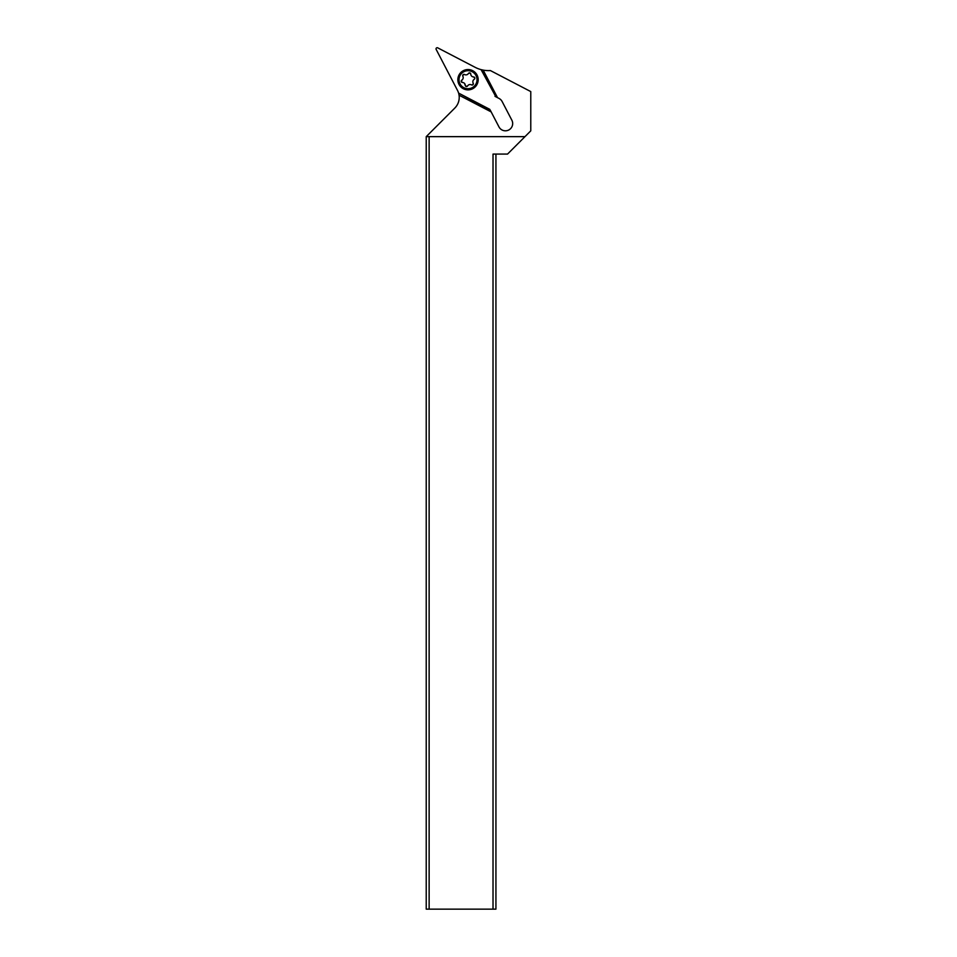 <?xml version="1.0" encoding="UTF-8"?>
<svg xmlns="http://www.w3.org/2000/svg" width="957" height="957" viewBox="0 0 957 957"><rect width="100%" height="100%" fill="white"/><g stroke="black" fill="none" stroke-linecap="round" stroke-linejoin="round"><path stroke-width="1.44" d="M495.929 154.077L495.929 909.15L493.022 909.15L493.022 154.077L507.545 154.077L530.776 130.846L530.776 91.585L490.391 70.555A29.045 29.045 0 0 1 483.177 70.112L481.084 69.634A29.045 29.045 0 0 1 475.162 67.337L437.732 47.85A1.16 1.16 0 0 0 436.165 49.417L457.518 90.425A15.097 15.097 0 0 1 458.594 93.104L489.852 109.385M481.838 69.825L495.882 96.801L481.084 69.634M483.177 70.112L497.52 97.65L499.052 98.451A7.261 7.261 0 0 1 502.138 101.538L511.851 120.187A7.261 7.261 0 0 1 505.416 130.81A7.261 7.261 0 0 1 498.968 126.898L490.319 110.282L458.594 93.104M458.798 93.87L459.061 95.198A15.097 15.097 0 0 1 454.802 108.081L426.224 136.648L524.962 136.648M491.168 111.909L459.061 95.198M493.022 909.15L429.131 909.15L429.131 136.648M429.131 909.15L426.224 909.15L426.224 136.648M494.984 96.334L497.52 97.65M460.831 86.896A10.168 10.168 0 0 0 475.21 86.896A10.168 10.168 0 0 0 475.21 72.517A10.168 10.168 0 0 0 460.831 72.517A10.168 10.168 0 0 0 460.831 86.896M461.657 86.07A9.008 9.008 0 0 0 474.385 86.07A9.008 9.008 0 0 0 474.385 73.342A9.008 9.008 0 0 0 461.657 73.342A9.008 9.008 0 0 0 461.657 86.07M470.772 74.108L470.401 73.246A1.256 1.256 0 0 1 470.772 74.108A2.931 2.931 0 0 0 473.619 76.955A1.256 1.256 0 0 1 474.241 79.287A2.931 2.931 0 0 0 473.201 83.187A1.256 1.256 0 0 1 471.502 84.886A2.931 2.931 0 0 0 467.602 85.927A1.256 1.256 0 0 1 465.269 85.305A2.931 2.931 0 0 0 462.422 82.458A1.256 1.256 0 0 1 461.8 80.125A2.931 2.931 0 0 0 462.841 76.225A1.256 1.256 0 0 1 464.54 74.526A2.931 2.931 0 0 0 468.44 73.486A1.256 1.256 0 0 1 470.401 73.246L469.863 72.923M470.401 73.246L468.667 73.211M464.54 74.526L463.056 74.742L462.841 76.225L463.056 74.742M462.422 82.458L461.561 82.087L462.422 82.458L461.561 82.087L461.8 80.125M464.42 83.307L465.64 86.166L465.269 85.305L465.64 86.166L467.375 86.202M471.502 84.886L472.985 84.671L473.201 83.187L472.985 84.671M474.839 78.163L473.619 76.955"/></g></svg>
